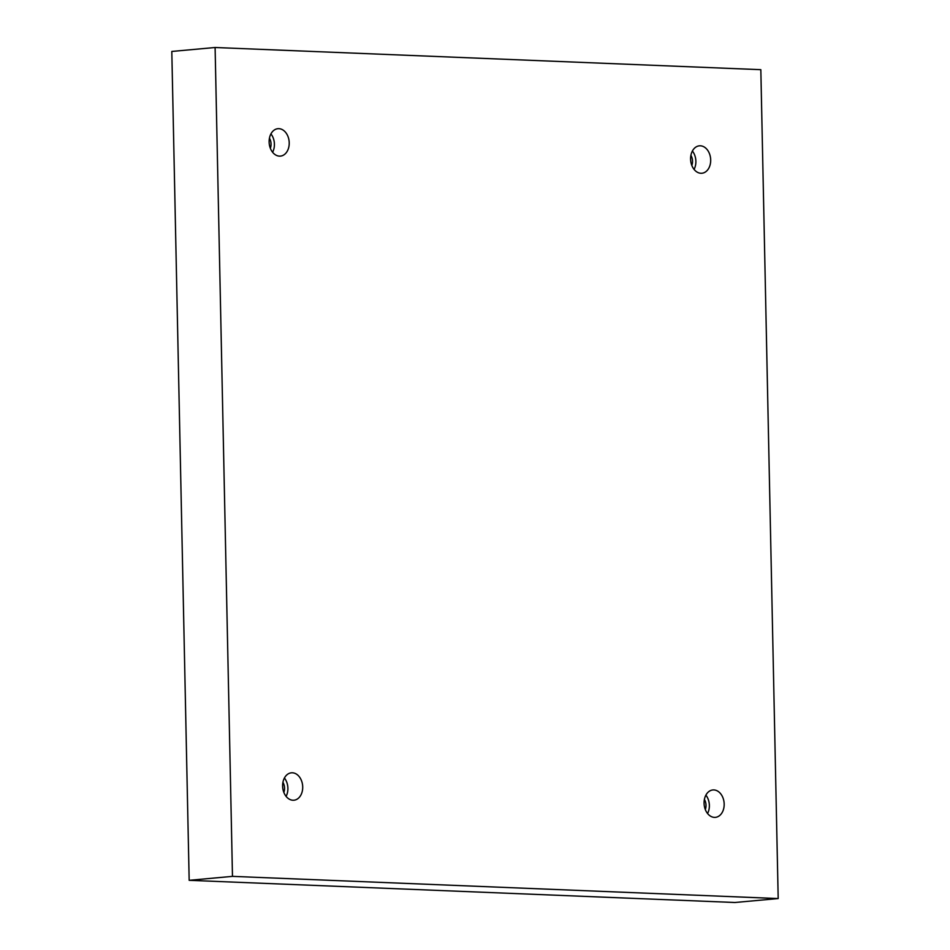 <?xml version="1.0" encoding="UTF-8"?>
<svg xmlns="http://www.w3.org/2000/svg" width="950" height="950" viewBox="0 0 950 950"><rect width="100%" height="100%" fill="white"/><g stroke="black" fill="none" stroke-linecap="round" stroke-linejoin="round"><path stroke-width="1.43" d="M778.193 898.557L760.831 69.683L215.104 47.5L171.808 51.443L189.169 880.318L734.896 902.5L778.193 898.557L232.477 876.363L189.169 880.318M215.104 47.5L232.477 876.363M690.591 159.125A13.763 10.022 -95.2 0 1 699.39 145.825A13.763 10.022 -95.2 0 1 710.612 158.626A13.763 10.022 -95.2 0 1 701.884 173.244A13.763 10.022 -95.2 0 1 690.591 159.125M704.081 803.249A13.763 10.022 -95.2 0 1 712.88 789.949A13.763 10.022 -95.2 0 1 724.102 802.75A13.763 10.022 -95.2 0 1 715.386 817.356A13.763 10.022 -95.2 0 1 704.081 803.249M282.613 786.113A13.763 10.022 -95.2 0 1 291.413 772.813A13.763 10.022 -95.2 0 1 302.634 785.602A13.763 10.022 -95.2 0 1 293.906 800.221A13.763 10.022 -95.2 0 1 282.613 786.113M269.123 141.989A13.763 10.022 -95.2 0 1 277.923 128.689A13.763 10.022 -95.2 0 1 289.144 141.491A13.763 10.022 -95.2 0 1 280.416 156.109A13.763 10.022 -95.2 0 1 269.123 141.989M269.432 138.189A9.179 6.674 -95.2 0 1 270.358 148.295M272.603 152.261A13.763 10.022 84.8 0 0 270.928 133.891M282.922 782.313A9.179 6.674 -95.2 0 1 283.848 792.419M286.092 796.373A13.763 10.022 84.8 0 0 284.418 778.014M704.401 799.449A9.179 6.674 -95.2 0 1 705.316 809.554M707.56 813.509A13.763 10.022 84.8 0 0 705.886 795.15M690.911 155.325A9.179 6.674 -95.2 0 1 691.826 165.431M694.07 169.397A13.763 10.022 84.8 0 0 692.396 151.026"/></g></svg>
